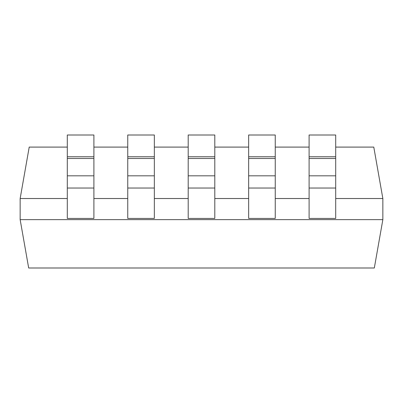 <?xml version="1.0" encoding="UTF-8"?>
<svg xmlns="http://www.w3.org/2000/svg" width="403" height="403" viewBox="0 0 403 403"><rect width="100%" height="100%" fill="white"/><g stroke="black" fill="none" stroke-linecap="round" stroke-linejoin="round"><path stroke-width="0.6" d="M67.301 198.518L20.15 198.518L20.15 219.635L382.85 219.635L382.85 198.518L335.699 198.518M309.101 198.518L275.249 198.518M248.651 198.518L214.799 198.518M188.201 198.518L154.349 198.518M127.751 198.518L93.899 198.518M382.85 219.635L374.322 267.995L28.678 267.995L20.15 219.635M20.15 198.518L29.218 147.095L67.301 147.095M93.899 147.095L127.751 147.095M154.349 147.095L188.201 147.095M214.799 147.095L248.651 147.095M275.249 147.095L309.101 147.095M335.699 147.095L373.783 147.095L382.85 198.518M93.899 218.426L67.301 218.426L67.301 188.035L93.899 188.035L93.899 218.426M93.899 156.767L67.301 156.767L67.301 135.005L93.899 135.005L93.899 188.035M93.899 175.819L67.301 175.819L67.301 188.035M67.301 175.819L67.301 158.49L93.899 158.49M67.301 156.767L67.301 158.49M154.349 218.426L127.751 218.426L127.751 188.035L154.349 188.035L154.349 218.426M154.349 156.767L127.751 156.767L127.751 135.005L154.349 135.005L154.349 188.035M154.349 175.819L127.751 175.819L127.751 188.035M127.751 175.819L127.751 158.49L154.349 158.49M127.751 156.767L127.751 158.49M214.799 218.426L188.201 218.426L188.201 188.035L214.799 188.035L214.799 218.426M214.799 156.767L188.201 156.767L188.201 135.005L214.799 135.005L214.799 188.035M214.799 175.819L188.201 175.819L188.201 188.035M188.201 175.819L188.201 158.49L214.799 158.49M188.201 156.767L188.201 158.49M275.249 218.426L248.651 218.426L248.651 188.035L275.249 188.035L275.249 218.426M275.249 156.767L248.651 156.767L248.651 135.005L275.249 135.005L275.249 188.035M275.249 175.819L248.651 175.819L248.651 188.035M248.651 175.819L248.651 158.49L275.249 158.49M248.651 156.767L248.651 158.49M335.699 218.426L309.101 218.426L309.101 188.035L335.699 188.035L335.699 218.426M335.699 156.767L309.101 156.767L309.101 135.005L335.699 135.005L335.699 188.035M335.699 175.819L309.101 175.819L309.101 188.035M309.101 175.819L309.101 158.49L335.699 158.49M309.101 156.767L309.101 158.49"/></g></svg>
